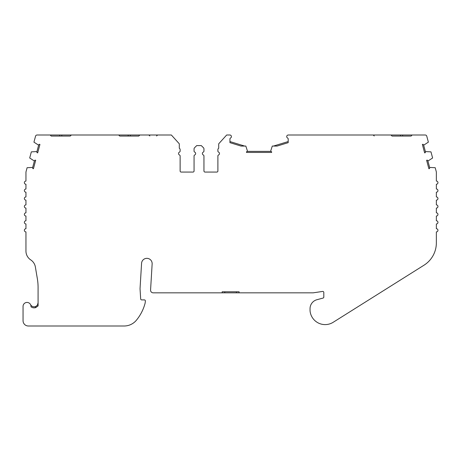 <?xml version="1.0" encoding="UTF-8"?>
<svg xmlns="http://www.w3.org/2000/svg" width="461" height="461" viewBox="0 0 461 461"><rect width="100%" height="100%" fill="white"/><g stroke="black" fill="none" stroke-linecap="round" stroke-linejoin="round"><path stroke-width="0.69" d="M50.157 135.004L51.217 136.064L70.279 136.064L61.809 136.064L61.809 135.004L37.076 135.004A1.59 1.59 0 0 0 35.543 136.185L33.941 142.144L38.638 145.186A2.645 2.645 0 0 1 39.306 144.27L39.94 144.437L37.675 152.873L37.047 152.706A2.645 2.645 0 0 1 36.926 151.577L31.336 151.865L29.694 157.996L34.391 161.039A2.645 2.645 0 0 1 35.059 160.123L35.687 160.29L33.428 168.726L32.8 168.553A2.645 2.645 0 0 1 32.679 167.429L27.101 167.712L26.006 171.809A1.59 1.59 0 0 0 25.949 172.224L25.949 181.069A1.59 1.59 0 0 0 24.364 182.66A1.59 1.59 0 0 0 25.949 184.244L25.949 189.01A1.59 1.59 0 0 0 24.364 190.6A1.59 1.59 0 0 0 25.949 192.191L25.949 196.951A1.59 1.59 0 0 0 24.364 198.541A1.59 1.59 0 0 0 25.949 200.132L25.949 204.897A1.59 1.59 0 0 0 24.358 206.482A1.59 1.59 0 0 0 25.949 208.072L25.949 212.838A1.59 1.59 0 0 0 24.364 214.428A1.59 1.59 0 0 0 25.949 216.013L25.949 220.779A1.59 1.59 0 0 0 24.364 222.369A1.59 1.59 0 0 0 25.949 223.954L25.949 228.719A1.59 1.59 0 0 0 24.364 230.31A1.59 1.59 0 0 0 25.949 231.9L25.949 251.038A10.591 10.591 0 0 0 30.731 259.895A10.591 10.591 0 0 1 35.37 266.988L37.341 278.669A52.946 52.946 0 0 1 38.084 287.485L38.084 305.914L35.785 307.568A5.031 5.031 0 0 1 30.973 306.761A3.97 3.97 0 0 0 27.02 302.433A3.97 3.97 0 0 0 23.05 306.404L23.05 320.7A5.296 5.296 0 0 0 28.346 325.996L124.147 325.996A15.881 15.881 0 0 0 135.983 320.706A44.533 44.533 0 0 0 136.197 320.464A44.475 44.475 0 0 0 145.157 303.004L145.376 301.068A1.06 1.06 0 0 0 144.322 299.892L141.734 299.892A1.06 1.06 0 0 1 140.674 298.895L140.075 289.404A10.591 10.591 0 0 1 140.075 288.102L141.573 263.312A5.296 5.296 0 0 1 147.013 258.339A5.296 5.296 0 0 1 152.142 263.946L150.568 290.032A2.645 2.645 0 0 0 153.213 292.839L222.156 292.839L222.156 291.778L239.098 291.778L239.098 292.839L312.823 292.839A5.296 5.296 0 0 0 313.607 292.775L322.596 291.433A1.06 1.06 0 0 1 323.812 292.476L323.812 297.051A1.06 1.06 0 0 1 323.028 298.077L316.926 299.713A9.289 9.289 0 0 0 310.046 308.68L310.046 310.27A9.289 9.289 0 0 0 310.132 311.555A15.144 15.144 0 0 0 333.194 322.279L423.976 265.225A26.473 26.473 0 0 0 436.36 242.809L436.36 231.9A1.59 1.59 0 0 0 437.95 230.31A1.59 1.59 0 0 0 436.36 228.719L436.36 223.954A1.59 1.59 0 0 0 437.95 222.369A1.59 1.59 0 0 0 436.36 220.779L436.36 216.013A1.59 1.59 0 0 0 437.95 214.428A1.59 1.59 0 0 0 436.36 212.838L436.36 208.072A1.59 1.59 0 0 0 437.95 206.482A1.59 1.59 0 0 0 436.36 204.897L436.36 200.132A1.59 1.59 0 0 0 437.95 198.541A1.59 1.59 0 0 0 436.36 196.951L436.36 192.191A1.59 1.59 0 0 0 437.95 190.6A1.59 1.59 0 0 0 436.36 189.01L436.36 184.244A1.59 1.59 0 0 0 437.95 182.66A1.59 1.59 0 0 0 436.36 181.069L436.36 172.224A1.59 1.59 0 0 0 436.308 171.809L435.207 167.712L429.629 167.429A2.645 2.645 0 0 1 429.514 168.553L428.88 168.726L426.621 160.29L427.255 160.123A2.645 2.645 0 0 1 427.917 161.039L432.614 157.996L430.972 151.865L425.382 151.577A2.645 2.645 0 0 1 425.267 152.706L424.633 152.873L422.374 144.437L423.002 144.27A2.645 2.645 0 0 1 423.671 145.186L428.367 142.144L426.771 136.185A1.59 1.59 0 0 0 425.238 135.004L412.151 135.004L411.097 136.064L402.626 136.064L402.626 135.004L412.151 135.004M411.097 136.064L392.034 136.064L400.505 136.064L400.505 135.004L288.188 135.004A1.59 1.59 0 0 0 287.555 137.989A1.06 1.06 0 0 1 288.188 138.957L288.188 142.668L277.107 146.062L272.295 146.062L270.572 151.375A2.645 2.645 0 0 1 271.633 151.784L271.633 152.435L246.491 152.435L246.491 151.784A2.645 2.645 0 0 1 247.551 151.375L245.828 146.062L241.022 146.062L229.947 142.668L229.947 138.957A1.06 1.06 0 0 1 230.581 137.989A1.59 1.59 0 0 0 229.947 135.004L226.662 135.004L218.716 143.797L218.716 148.24A1.59 1.59 0 0 0 217.892 149.635L217.892 151.11A1.06 1.06 0 0 0 218.526 152.084A1.59 1.59 0 0 1 218.526 154.994A1.06 1.06 0 0 0 217.892 155.962L217.892 171.008A1.06 1.06 0 0 1 216.831 172.068L205.012 172.068A1.06 1.06 0 0 1 203.952 171.008L203.952 155.962A1.06 1.06 0 0 0 203.318 154.994A1.59 1.59 0 0 1 203.318 152.084A1.06 1.06 0 0 0 203.952 151.11L203.952 148.903A1.59 1.59 0 0 0 203.485 147.779L201.301 145.595L196.714 145.595L194.53 147.779A1.59 1.59 0 0 0 194.064 148.903L194.064 151.11A1.06 1.06 0 0 0 194.698 152.084A1.59 1.59 0 0 1 194.698 154.994A1.06 1.06 0 0 0 194.064 155.962L194.064 171.008A1.06 1.06 0 0 1 193.003 172.068L181.185 172.068A1.06 1.06 0 0 1 180.124 171.008L180.124 155.962A1.06 1.06 0 0 0 179.49 154.994A1.59 1.59 0 0 1 179.49 152.084A1.06 1.06 0 0 0 180.124 151.11L180.124 149.635A1.59 1.59 0 0 0 179.3 148.24L179.3 143.797L171.354 135.004L61.809 135.004M369.002 135.004L383.298 135.004M51.217 136.064L59.688 136.064L59.688 135.004M118.667 135.004L119.727 136.064L138.79 136.064L139.85 135.004M130.319 135.004L130.319 136.064L138.79 136.064M119.727 136.064L128.198 136.064L128.198 135.004M423.054 135.004L418.772 135.004M400.505 135.004L402.626 135.004M387.004 135.004L390.974 135.004L392.034 136.064M30.564 304.617A3.97 3.97 0 0 0 35.434 306.571C37.191 305.804 38.079 304.554 38.084 302.825L37.468 304.946M222.156 292.839L239.098 292.839M217.892 149.635L217.892 151.11M217.892 155.962L217.892 171.008M203.952 171.008L203.952 155.962M203.952 151.11L203.952 148.903M70.279 136.064L71.334 135.004M427.917 161.039L429.629 167.429M423.671 145.186L425.382 151.577M273.488 146.062L288.188 141.562M247.551 151.375L270.572 151.375M229.947 141.562L244.635 146.062M36.926 151.577L38.638 145.186M32.679 167.429L34.391 161.039M176.949 141.199L179.3 143.797M194.53 147.779L196.714 145.595M194.064 151.11L194.064 148.903M194.064 171.008L194.064 155.962M180.124 155.962L180.124 171.008M180.124 149.635L180.124 151.11M35.434 307.677L35.434 306.571L36.563 305.948M36.632 305.891L37.393 305.061M224.801 292.839L224.801 291.778M236.453 292.839L236.453 291.778M374.251 135.972L373.197 135.004M156.573 135.972L157.627 135.004M149.86 135.972L148.805 135.004"/></g></svg>
